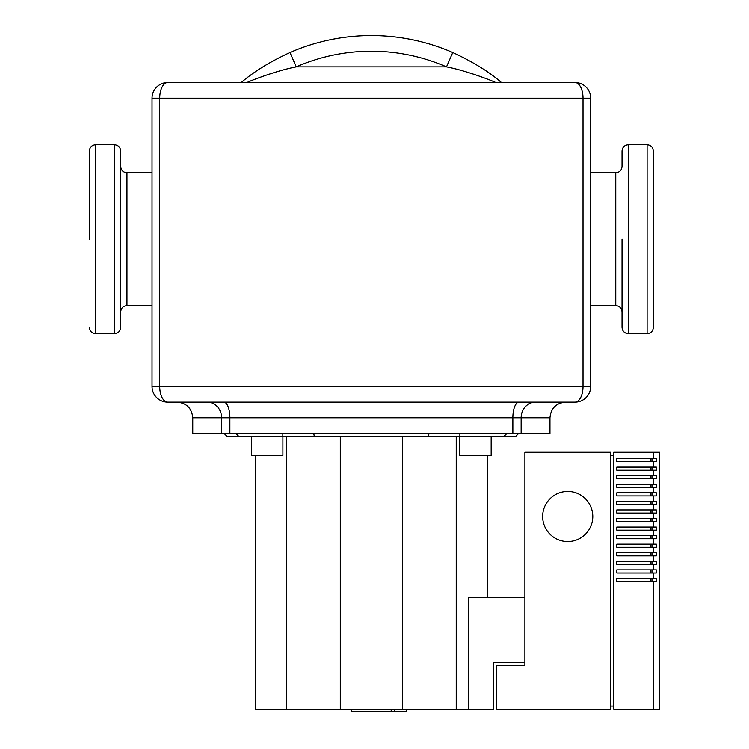 <?xml version="1.0" encoding="UTF-8"?>
<svg xmlns="http://www.w3.org/2000/svg" width="749" height="749" viewBox="0 0 749 749"><rect width="100%" height="100%" fill="white"/><g stroke="black" fill="none" stroke-linecap="round" stroke-linejoin="round"><path stroke-width="1.12" d="M89.365 239.203L89.365 150.998L89.365 239.203M120.701 327.407L120.701 150.998C120.327 147.197 118.239 145.109 114.438 144.735L114.438 333.67C118.239 333.305 120.327 331.217 120.701 327.407M152.038 305.629L126.965 305.629L126.965 172.776C123.164 172.401 121.076 170.313 120.701 166.512M152.038 172.776L126.965 172.776M653.362 327.407L653.362 150.998C652.988 147.197 650.9 145.109 647.099 144.735L647.099 333.67C650.9 333.305 652.988 331.217 653.362 327.407M622.035 239.203L622.035 327.407C622.4 331.217 624.488 333.305 628.299 333.67L628.299 144.735C624.488 145.109 622.4 147.197 622.035 150.998L622.035 166.512C621.651 170.313 619.563 172.401 615.762 172.776L590.699 172.776M615.762 172.776L615.762 305.629L590.699 305.629M223.754 402.138A15.663 6.123 -90 0 1 229.877 417.802L192.765 417.802L192.765 433.465L521.145 433.465L521.145 417.802A15.663 14.418 -90 0 1 535.563 402.138L518.982 402.138A15.663 6.123 90 0 0 512.859 417.802L549.963 417.802C550.899 408.289 556.114 403.065 565.635 402.138L535.563 402.138L565.635 402.138M521.145 433.465L549.963 433.465L549.963 417.802M152.038 98.203L159.715 98.203A15.663 7.986 -90 0 1 167.701 82.54A15.663 15.663 0 0 0 152.038 98.203L152.038 386.475A15.663 15.663 0 0 0 167.701 402.138L575.035 402.138A15.663 15.663 0 0 0 590.699 386.475L590.699 98.203A15.663 15.663 0 0 0 575.035 82.54A15.663 7.986 90 0 1 583.022 98.203L590.699 98.203M241.225 82.54C253.593 71.838 269.837 61.83 289.975 52.514C269.837 61.83 253.593 71.838 241.225 82.54L243.444 80.723M452.761 52.514C472.9 61.83 489.144 71.838 501.502 82.54C489.144 71.838 472.9 61.83 452.761 52.514A203.662 203.662 0 0 0 289.975 52.514L296.229 66.876A187.999 187.999 0 0 1 446.498 66.876L452.761 52.514A203.662 203.662 0 0 0 289.975 52.514M247.348 82.353C248.584 81.585 275.501 70.781 296.229 66.876L446.498 66.876C467.236 70.781 494.153 81.585 495.389 82.353M590.699 386.475L583.022 386.475A15.663 7.986 90 0 1 575.035 402.138M167.701 402.138A15.663 7.986 -90 0 1 159.715 386.475L152.038 386.475M575.035 82.54L167.701 82.54M406.576 709.2L406.576 711.55L351.084 711.55L351.084 709.2M394.573 711.55L394.573 709.2M351.543 711.55L351.543 709.2M391.193 711.55L391.193 709.2L391.221 711.55M351.515 711.55L351.515 709.2M282.897 436.601L282.897 455.401L251.57 455.401L251.57 436.601M459.83 436.601L459.83 455.401L491.166 455.401L491.166 436.601M524.899 597.337L468.425 597.337L468.425 709.2L493.563 709.2L493.563 662.2L524.899 662.2M487.299 597.337L487.299 455.401M468.425 709.2L456.235 709.2L456.235 436.601M224.101 433.465L227.237 436.601L238.987 436.601L235.851 433.465L238.987 436.601L428.362 436.601L429.008 433.465M313.728 433.465L314.365 436.601M506.886 433.465L503.749 436.601L515.499 436.601L518.636 433.465M428.362 436.601L503.749 436.601M456.235 709.2L402.428 709.2L402.428 436.601M402.428 709.2L340.299 709.2L340.299 436.601M340.299 709.2L286.502 709.2L286.502 436.601M286.502 709.2L255.437 709.2L255.437 455.401M567.723 491.438A25.063 25.063 0 0 1 592.787 516.501A25.063 25.063 0 0 1 567.723 541.564A25.063 25.063 0 0 1 542.651 516.501A25.063 25.063 0 0 1 567.723 491.438M653.362 709.2L659.635 709.2L659.635 452.265L613.674 452.265L613.674 709.2L653.362 709.2L653.362 581.57L616.811 581.57L616.811 578.434L653.362 578.434L653.362 573.004L616.811 573.004L616.811 569.877L653.362 569.877L653.362 564.437L616.811 564.437L616.811 561.31L653.362 561.31L653.362 555.88L616.811 555.88L616.811 552.743L653.362 552.743L653.362 547.313L616.811 547.313L616.811 544.177L653.362 544.177L653.362 538.746L616.811 538.746L616.811 535.619L653.362 535.619L653.362 530.18L616.811 530.18L616.811 527.053L653.362 527.053L653.362 521.622L616.811 521.622L616.811 518.486L653.362 518.486L653.362 513.056L616.811 513.056L616.811 509.919L653.362 509.919L653.362 504.489L616.811 504.489L616.811 501.362L653.362 501.362L653.362 495.922L616.811 495.922L616.811 492.795L653.362 492.795L653.362 487.365L616.811 487.365L616.811 484.229L653.362 484.229L653.362 478.798L616.811 478.798L616.811 475.662L653.362 475.662L653.362 470.232L616.811 470.232L616.811 467.104L653.362 467.104L653.362 461.665L616.811 461.665L616.811 458.538L653.362 458.538L653.362 452.265M653.362 458.538L656.339 458.538L656.339 461.665L653.362 461.665M653.362 467.104L656.339 467.104L656.339 470.232L653.362 470.232M653.362 475.662L656.339 475.662L656.339 478.798L653.362 478.798M653.362 484.229L656.339 484.229L656.339 487.365L653.362 487.365M653.362 492.795L656.339 492.795L656.339 495.922L653.362 495.922M653.362 501.362L656.339 501.362L656.339 504.489L653.362 504.489M653.362 509.919L656.339 509.919L656.339 513.056L653.362 513.056M653.362 518.486L656.339 518.486L656.339 521.622L653.362 521.622M653.362 527.053L656.339 527.053L656.339 530.18L653.362 530.18M653.362 535.619L656.339 535.619L656.339 538.746L653.362 538.746M653.362 544.177L656.339 544.177L656.339 547.313L653.362 547.313M653.362 552.743L656.339 552.743L656.339 555.88L653.362 555.88M653.362 561.31L656.339 561.31L656.339 564.437L653.362 564.437M653.362 569.877L656.339 569.877L656.339 573.004L653.362 573.004M653.362 578.434L656.339 578.434L656.339 581.57L653.362 581.57M650.366 581.57L650.366 578.434M651.958 581.57L651.958 578.434M650.366 573.004L650.366 569.877M651.958 573.004L651.958 569.877M650.366 564.437L650.366 561.31M651.958 564.437L651.958 561.31M650.366 555.88L650.366 552.743M651.958 555.88L651.958 552.743M650.366 547.313L650.366 544.177M651.958 547.313L651.958 544.177M650.366 538.746L650.366 535.619M651.958 538.746L651.958 535.619M650.366 530.18L650.366 527.053M651.958 530.18L651.958 527.053M650.366 521.622L650.366 518.486M651.958 521.622L651.958 518.486M650.366 513.056L650.366 509.919M651.958 513.056L651.958 509.919M650.366 504.489L650.366 501.362M651.958 504.489L651.958 501.362M650.366 495.922L650.366 492.795M651.958 495.922L651.958 492.795M650.366 487.365L650.366 484.229M651.958 487.365L651.958 484.229M650.366 478.798L650.366 475.662M651.958 478.798L651.958 475.662M650.366 470.232L650.366 467.104M651.958 470.232L651.958 467.104M650.366 461.665L650.366 458.538M651.958 461.665L651.958 458.538M610.538 706.064L613.674 706.064M613.674 455.401L610.538 455.401M610.538 709.2L496.699 709.2L496.699 665.337L524.899 665.337L524.899 452.265L610.538 452.265L610.538 709.2M114.438 333.67L95.638 333.67L95.638 144.735C91.827 145.109 89.74 147.197 89.365 150.998M221.592 433.465L221.592 417.802A15.663 14.418 90 0 0 207.164 402.138M229.877 433.465L229.877 417.802L512.859 417.802L512.859 433.465M159.715 386.475L159.715 98.203L583.022 98.203L583.022 386.475L159.715 386.475M459.886 433.465L459.886 436.601M282.85 433.465L282.85 436.601M95.638 333.67C91.827 333.305 89.74 331.217 89.365 327.407M114.438 144.735L95.638 144.735M647.099 333.67L628.299 333.67M615.762 305.629C619.563 306.004 621.651 308.101 622.035 311.893M628.299 144.735L647.099 144.735M126.965 305.629C123.164 306.004 121.076 308.101 120.701 311.893M192.765 417.802C191.838 408.289 186.613 403.065 177.101 402.138M500.519 81.725L499.293 80.733"/></g></svg>
